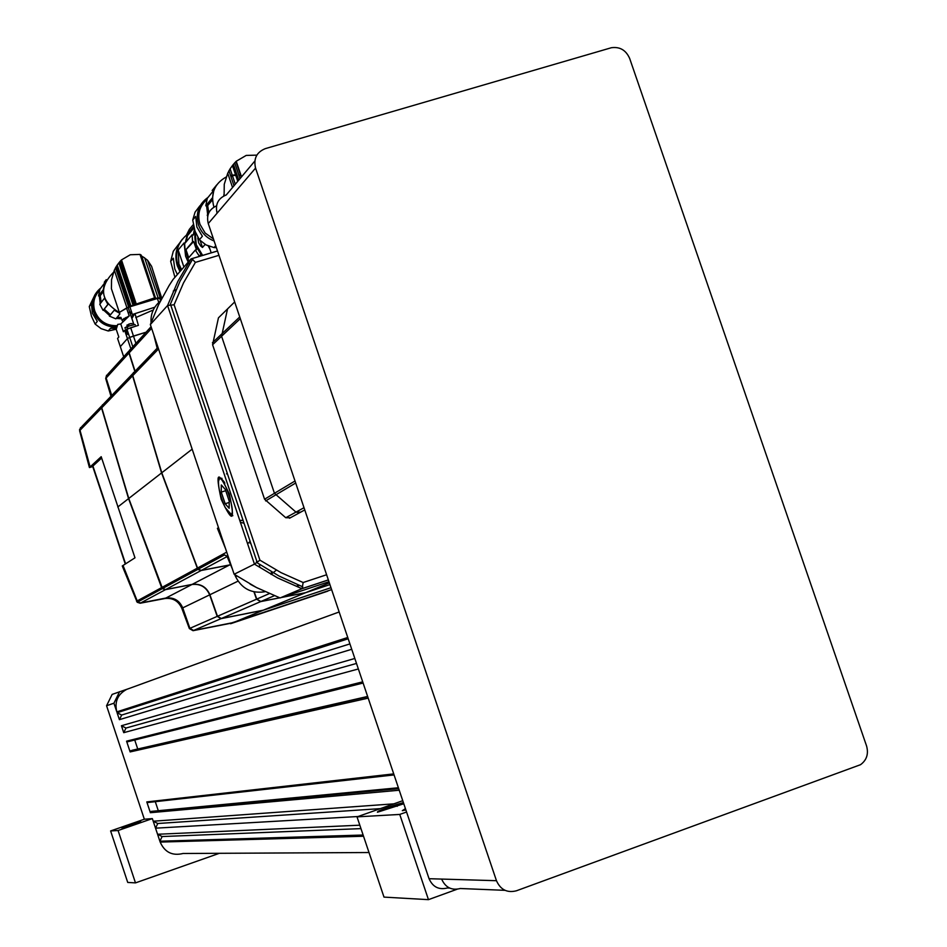 <?xml version="1.0" encoding="UTF-8"?>
<svg xmlns="http://www.w3.org/2000/svg" width="947" height="947" viewBox="0 0 947 947"><rect width="100%" height="100%" fill="white"/><g stroke="black" fill="none" stroke-linecap="round" stroke-linejoin="round"><path stroke-width="1.42" d="M121.985 828.069L140.677 821.57L121.985 828.069M405.423 808.608L402.321 810.679L405.884 809.969M403.398 802.618L396.58 804.548C383.251 808.892 376.87 811.449 377.439 812.23L403.789 803.754M369.01 852.525L183.02 853.496C172.342 856.076 164.719 852.276 160.173 842.084L363.541 836.248M394.07 774.918L147.945 802.5L146.797 801.92L150.384 812.704L151.887 811.319M156.421 810.892L398.391 787.762M158.161 810.289L155.284 801.671M363.103 683.036L127.715 741.75L126.567 741.17L130.141 751.918L132.083 750.296L367.625 696.459M137.741 749.006L134.734 739.998M348.188 638.787L117.097 712.736L121.678 715.056L119.405 719.673L117.097 712.736M351.728 649.287L119.405 719.673M354.817 658.473L121.429 725.733L125.998 728.042L123.737 732.67L121.429 725.733M358.357 668.973L123.737 732.67M393.845 803.849L153.225 821.215L157.794 823.499L155.533 828.175L153.225 821.215M358.025 816.515L155.533 828.175M359.813 825.192L157.569 834.26L162.138 836.544L159.877 841.22L157.569 834.26M363.127 835.029L159.877 841.22M219.361 853.306L135.48 882.888L118.079 830.519L152.349 818.61L160.173 842.084M135.48 882.888L127.727 882.438L110.61 830.945L144.346 819.226L106.573 705.74L112.148 694.4L129.254 688.445M128.129 688.824L126.661 689.392C117.665 694.293 114.386 701.786 116.812 711.872L113.924 703.207L106.573 705.74M356.498 663.445L125.998 728.042M349.917 643.913L121.678 715.056M360.973 828.625L162.138 836.544M380.315 808.631L157.794 823.499M119.594 691.677L113.924 703.207M254.814 161.085L226.262 194.952C218.118 198.29 215.052 204.363 217.088 213.193L208.257 223.563L406.571 812.017L399.752 814.432L428.458 899.65L383.997 897.105L357.019 816.87L402.759 800.7M208.257 223.563C206.268 215.277 209.015 209.37 216.532 205.854M449.636 888.073L447.422 887.978C438.899 890.109 432.779 887.019 429.05 878.709L406.571 812.017M496.465 880.698C500.525 889.754 507.178 893.128 516.399 890.796L860.515 764.703C866.706 760.145 868.73 753.907 866.576 745.999L629.66 58.442C625.967 50.132 619.871 46.557 611.36 47.729L265.314 148.632C256.613 152.171 253.37 158.658 255.56 168.093L496.465 880.698L441.633 879.076C445.421 887.528 451.648 890.677 460.313 888.511L505.023 890.334M152.349 818.61L144.346 819.226M118.079 830.519L110.61 830.945M428.458 899.65L457.022 889.269M399.752 814.432L357.019 816.87M290.386 517.76L285.745 517.725L264.568 499.223L212.59 344.72L218.449 317.837L220.994 315.351M289.51 518.234L300.684 512.149L295.973 512.114L274.452 493.304L221.586 336.256L227.529 308.935L230.109 306.414M221.314 484.959L221.255 492.12L225.161 503.745L229.138 508.29L229.221 501.164L225.291 489.457L221.314 484.959M225.706 490.688L221.255 492.12M229.21 502.443L225.161 503.745M225.244 507.628L231.163 514.304C236.099 512.386 223.516 474.944 219.29 478.957L218.485 481.407C218.366 487.823 220.284 495.802 224.226 505.331L225.244 507.628M232.832 515.677L231.021 514.375M224.179 481.881L222.509 479.987M222.024 478.519L220.864 478.697M218.804 479.561L219.373 478.791C220.639 477.915 222.474 479.383 224.877 483.207M227.387 473.63L226.499 473.855M304.768 509.924L299.797 512.635L295.973 512.114L274.452 493.304L221.586 336.256L227.529 308.935L218.449 317.837M259.774 567.04L259.312 564.27M328.964 581.73L280.087 597.948L302.105 588.62L303.147 582.523L326.608 574.758M218.958 255.311L195.39 262.378L183.529 282.881L174.094 304.756L259.928 560.174L254.447 564.128L234.146 574.249L150.348 324.537L167.572 305.526L177.847 281.413L190.998 258.933L173.041 279.483L169.134 285.509L158.717 304.461L150.348 324.537M174.094 304.756L167.572 305.526L254.447 564.128L277.53 577.895L301.975 588.703L328.36 579.955M195.39 262.378L192.513 259.36L190.998 258.933M229.328 493.979C217.834 469.724 215.123 471.476 221.184 499.235C232.619 523.549 235.33 521.797 229.328 493.979M221.764 478.188L221.267 478.922M216.33 441.503L219.266 449.482L216.33 441.503M280.087 597.948L256.459 587.531L234.146 574.249M276.323 570.165L271.02 574.391M272.049 572.177L271.304 572.521L272.049 572.177M214.117 240.976C206.517 237.993 201.32 232.666 198.515 224.995C195.39 213.383 198.562 204.173 208.02 197.402M192.726 220.035L195.709 216.413L196.858 226.984L202.386 236.253L199.367 239.769L195.011 231.127L192.726 220.035L195.058 212.187L199.947 205.724M216.342 247.558L214.046 247.581L215.715 245.723M207.677 214.661L206.564 205.736L207.677 214.661M210.802 194.005L211.773 192.762L210.802 194.005M212.803 191.566L211.24 193.46M208.802 212.874L207.677 205.606L206.979 205.688L208.115 214.129M237.164 175.455L236.442 175.42M235.767 175.42L233.554 175.515M213.75 190.797L212.459 198.231M213.158 191.116L212.164 190.477L216.756 184.866M206.979 205.688L205.795 205.819L212.021 198.278M213.537 190.667L207.298 198.29L205.795 205.819M208.411 213.785L207.239 215.182L207.701 216.366M212.483 199.805L207.677 205.606M241.509 176.876L236.229 161.262L246.184 155.426L256.85 155.13M240.029 178.628L234.702 162.872L236.229 161.262M238.751 180.143L233.424 164.364L234.702 162.872M238.242 180.747L232.915 164.967L233.424 164.364M235.306 184.227L230.097 168.815L232.915 164.967M232.548 187.494L227.73 173.218L230.097 168.815M224.096 195.792L224.261 184.286L227.73 173.218M223.788 194.893L223.906 195.887M230.559 175.515L231.423 175.325M232.24 175.171L235.578 174.852M236.253 174.84L236.963 174.852M238.786 174.97L240.585 175.219M213.915 207.121C210.352 193.662 214.424 183.635 226.155 177.03M237.377 176.059L236.655 176.035M231.695 176.497L230.938 176.663M213.442 238.94L205.144 233.021L199.959 224.273C197.142 214.365 199.45 206.091 206.884 199.474M125.406 332.527L127.892 332.077M124.933 327.792L127.312 326.372L135.019 324.549M129.952 323.886L126.862 325.188M132.107 323.543L130.201 323.685M130.875 348.851L127.443 338.6L120.316 346.638L127.443 338.6L129.668 337.404L127.443 338.6L124.649 330.29L123.37 331.758L120.766 323.981L117.736 324.395L116.232 329.307L118.813 337.014L117.57 338.458L120.399 346.886M135.918 343.359L133.468 336.055L129.668 337.404L146.075 332.208L133.468 336.055L130.674 327.733L124.649 330.29M116.588 327.035C105.508 327.141 97.825 322.027 93.564 311.681C90.912 302.057 93.339 294.138 100.879 287.935M134.273 314.309L131.893 318.547M89.267 306.579L91.397 303.798L92.38 313.197L97.292 321.412L95.138 324.099L91.468 316.274L89.267 306.579L95.126 294.41M116.244 329.236L108.242 330.988L110.456 328.337L114.551 327.094M110.456 328.337L116.339 328.396M123.749 318.666L124.104 319.766M116.268 318.346L121.512 318.855L116.268 318.334M109.745 315.706L103.472 309.977L109.745 315.706M100.24 303.644L99.293 295.831L100.24 303.644M116.588 317.955L121.382 318.464M110.468 314.83L104.217 309.16L103.803 309.61L110.065 315.315M101.211 302.401L100.204 295.724L99.589 295.795L100.548 303.253M121.038 317.446L117.191 317.233M104.442 283.508L103.235 290.149M104.655 298.518L107.899 304.413M114.279 310.202L119.085 312.96M130.236 313.599L130.935 313.445L130.402 314.084M104.786 282.585L104.277 282.253L106.253 279.649M99.589 295.795L98.524 295.926L102.927 290.184M104.312 283.425L99.897 289.237L98.524 295.926M103.803 309.61L107.544 304.792M104.194 298.577L99.778 304.236L103.093 310.391M113.924 310.592L109.402 316.12L115.854 318.843L119.878 313.99M107.946 304.472L104.217 309.16M125.762 317.529L124.246 319.317L124.27 318.358M103.259 291.759L100.204 295.724M158.753 302.507L157.403 298.494L161.819 298.281M159.7 298.222L160.517 300.625M129.337 315.813L121.926 320.074L122.696 321.27L121.974 320.05L129.337 315.813L120.766 323.981M129.171 315.872L126.602 308.213L129.893 306.804L132.343 314.522L135.338 314.735L138.392 325.377L130.674 327.733M119.748 313.611L119.452 312.356L126.602 308.213M125.028 331.391L127.443 330.74M132.343 314.522L154.811 307.207L132.462 314.463M153.272 309.989L135.776 317.576M129.893 306.804L157.403 298.494M133.42 304.993L119.168 262.508L133.42 304.993L154.598 297.891L140.002 254.412L141.162 255.039L155.604 298.293L141.754 256.163L144.666 257.904L158.137 297.997L160.15 297.749L147.554 260.247L151.603 266.32L161.629 297.879M154.598 297.891L155.545 297.855M160.15 297.749L161.984 297.974M144.761 258.164L147.554 260.247M136.084 303.478L121.476 259.928L130.284 254.755L140.002 254.412M155.912 298.293L158.137 297.997M134.569 304.188L120.174 261.289L121.476 259.928M119.168 262.508L120.174 261.289M132.911 305.242L129.822 306.544L116.339 266.344L118.742 263.017M129.822 306.544L126.934 307.787L114.327 270.167L116.339 266.344M119.452 312.356L126.934 307.787M119.369 312.451L111.426 288.776L111.545 279.685L114.327 270.167M111.426 288.776L114.741 298.636M122.897 269.386L124.081 269.327M131.278 313.043L130.13 313.279M119.31 312.522C100.524 301.039 98.547 287.699 113.38 272.464M118.055 271.458L116.895 271.896M132.911 315.02L131.503 317.363M117.002 325.685C106.324 325.91 98.914 321.045 94.795 311.078C92.486 303.182 94.049 296.293 99.482 290.398M187.032 235.637L185.233 242.929M185.458 250.505L187.98 258.519M180.593 270.842L177.965 265.136C174.579 253.18 177.385 243.201 186.37 235.199M183.907 267.042L178.166 249.972L184.109 242.894L185.612 256.258L188.204 262.13M188.524 262.698L189.447 264.189M181.623 269.658L178.912 264.035L178.166 249.972M195.118 231.435L196.278 244.752L202.646 255.406C196.443 248.434 193.934 240.443 195.129 231.435M201.699 255.69L195.686 245.439L194.833 230.571M208.21 245.936L209.95 249.144M204.682 244.942L202.48 247.463L200.728 246.042L198.692 242.917L197.757 237.981M202.48 247.463L200.16 240.574M188.571 257.324L186.867 252.233M179.966 271.552L177.338 265.858C174.355 255.927 176.012 247.06 182.321 239.248M174.923 277.317L170.649 261.384L173.337 258.2L174.757 268.853L177.373 274.512M194.419 229.292L193.271 235.057L192.099 234.785L192.572 241.852L193.697 241.521L196.455 249.724L195.331 250.055L199.272 256.092L200.054 255.228L200.835 255.95M193.164 224.759L189.353 229.34L186.275 235.46L193.638 226.617M192.099 234.785L184.629 243.639L185.091 250.624L192.572 241.852M193.993 227.872L187.423 235.732L186.275 235.46M186.216 241.757L187.423 235.732M195.331 250.055L187.814 258.709L189.128 261.064M193.697 241.521L185.091 250.624M188.702 257.691L186.204 250.28M200.054 255.228L198.917 256.53M153.71 334.551L157.084 347.892L157.9 347.04M102.465 404.76L101.566 407.979L128.555 498.619L161.617 587.602L162.304 588.655L165.465 589.661L191.921 584.512C200.302 583.565 206.221 587.022 209.666 594.858L217.206 616.39L221.065 618.64L262.994 610.318L305.68 592.656L329.923 584.595L305.419 592.763L329.343 582.855M159.96 301.466C153.521 306.946 150.549 314.002 151.047 322.619M162.304 588.655L198.006 569.301L161.783 472.778L132.781 375.651L132.687 374.325L134.758 371.532L158.007 347.348L132.497 374.515L133.539 372.408M234.785 574.687L235.614 576.652C241.663 588.418 251.097 593.497 263.905 591.899L264.994 591.686M230.63 564.838L201.166 570.496L197.793 569.419L224.498 554.942L226.96 556.161L232.37 568.958M305.419 592.763L281.448 597.498M279.767 597.829L260.65 601.605L256.519 599.191L253.938 591.816M158.551 348.958L132.592 375.841L161.582 472.932L197.793 569.419M225.575 548.704L217.408 528.331L218.52 527.668M217.408 528.331L218.603 527.941M173.36 290.93L176.071 289.723M157.261 307.55L160.883 300.092M193.401 452.844L190.927 445.457M226.96 556.161L227.907 555.652M201.166 570.496L227.138 556.564M257.631 588.123L250.115 584.121M299.276 585.459L297.299 585.85M240.372 522.259L244.066 523.289M250.612 542.785L250.197 543.46L250.742 543.164M158.031 305.893L160.055 301.726L158.042 305.881M239.792 520.507L243.107 520.448M298.98 585.329L297.346 585.66L298.98 585.329M255.974 587.27L251.748 585.021M173.265 291.155L175.976 289.96M255.95 587.258L251.772 585.033M239.757 520.412L243.071 520.317M256.329 562.873L256.708 560.92M138.309 369.934L135.847 371.035M198.006 569.301L201.38 570.378L230.595 564.755M254.222 591.875L256.755 599.096L260.887 601.511L279.673 597.794M305.68 592.656L281.863 597.356M262.994 610.318L330.977 587.708M92.747 466.563L89.42 467.569L101.199 456.691L134.983 557.819L123.027 565.477L137.007 601.014L137.646 602.02L162.529 588.537L128.768 498.453L101.767 407.778L101.672 406.535L103.614 403.919L132.71 373.663M129.763 349.715L128.981 353.065L134.853 371.425M165.465 589.661L201.38 570.378M230.595 623.718L327.851 591.129L230.441 623.327M232.583 622.901L327.851 591.129L232.583 622.901L193.046 630.69L189.353 628.571L181.824 608.317C178.438 600.943 172.816 597.675 164.944 598.528L140.18 603.227L137.197 602.268L122.27 565.963L123.027 565.477L137.646 602.02L140.665 602.967L165.855 598.054C173.834 597.143 179.457 600.422 182.735 607.879L189.897 628.334L193.567 630.465L233.507 622.522L331.616 589.614M140.18 603.227L165.689 589.543L192.17 584.382C200.551 583.435 206.458 586.891 209.914 594.74L217.467 616.272L221.326 618.521L263.266 610.199L330.965 587.696M107.816 374.207L106.147 378.031L111.722 395.491L106.147 378.031L107.816 374.207L128.981 350.97M110.988 396.26L105.697 378.516L106.597 375.19M81.773 426.635L80.01 430.305L90.119 466.918L92.924 466.042L125.584 563.832L92.924 466.042L90.119 466.918L80.01 430.305L81.773 426.635L101.672 405.943M89.42 467.569L79.607 430.731L80.578 427.559M125.288 564.021L92.652 466.291L101.637 458.028M151.082 326.715L130.935 348.827L129.183 352.829L135.066 371.212M162.529 588.537L165.689 589.543M263.266 610.199L233.507 622.522L193.567 630.465L189.897 628.334L182.735 607.879C179.457 600.422 173.834 597.143 165.855 598.054L140.665 602.967L137.197 602.268M150.952 811.532L398.675 788.591M150.384 812.704L399.232 790.224M151.461 811.354L398.616 788.401M146.797 801.92L393.727 773.888M130.71 750.758L367.696 696.672M130.141 751.918L368.182 698.128M126.567 741.17L362.701 681.84M116.812 711.872L347.75 637.485M429.05 878.709L441.633 879.076M255.56 168.093L217.1 213.193M212.424 342.755L239.733 316.961M212.59 344.72L240.301 318.654M264.568 499.223L295.014 480.993M265.634 500.916L295.689 483.017M285.745 517.725L304.011 507.71M234.667 301.951L227.529 308.935M259.928 560.174L280.963 572.604L303.147 582.523M191.412 258.815L217.502 251.002M214.046 247.581L206.079 244.93L199.367 239.769M125.501 332.823L127.975 332.338M128.141 332.847L126.294 333.77M126.081 334.563L128.555 334.078M125.04 328.23L127.182 326.762C132.118 324.904 134.805 324.265 135.255 324.833M125.62 329.663L135.303 326.324M127.253 330.195L126.093 330.018L127.005 329.438L126.069 330.03L127.253 330.195M123.702 356.77L120.316 346.638M108.242 330.988L101.128 328.668L95.138 324.099M131.574 311.8L128.094 312.652M211.205 252.849L208.979 246.244M170.649 261.384L173.289 251.263L179.599 243.036M161.582 472.932L192.158 449.15M197.059 568.283L226.724 552.125M229.446 565.028L230.476 564.483M256.519 599.191L269.291 593.615M235.614 576.652L236.833 576.048M260.65 601.605L274.334 595.722M263.905 591.899L264.698 591.555M247.593 543.756L250.138 541.364M128.555 498.619L161.783 472.778M101.566 407.979L132.781 375.651M161.617 587.602L197.272 568.176M221.065 618.64L260.887 601.511M132.687 374.325L101.471 406.748M128.981 353.065L151.615 328.313M217.206 616.39L256.755 599.096M209.666 594.858L238.088 581.127M191.921 584.512L229.671 564.909M136.546 601.274L161.854 587.483M164.944 598.528L192.17 584.382M181.824 608.317L209.914 594.74M189.353 628.571L217.467 616.272M105.697 378.516L129.183 352.829M101.672 406.535L79.524 429.547M79.607 430.731L101.767 407.778M193.046 630.69L221.326 618.521M117.795 506.988L128.768 498.453M150.822 811.591L398.699 788.65M130.615 750.805L367.708 696.696M126.661 689.392L339.156 611.975M397.184 806.335L396.58 804.548M302.768 586.844L279.128 576.084L256.779 562.554M170.661 304.804L257.158 562.269M302.105 588.62L328.349 579.907M192.513 259.36L179.966 281.342L170.129 304.851M217.49 250.967L191.306 258.803M241.248 177.184L235.957 161.535M238.313 180.664L232.974 164.885M237.756 181.315L232.429 165.547M234.016 185.766L228.925 170.685M235.472 170.424L234.963 171.04M127.774 328.727L127.36 326.36M127.312 326.372L128.981 324.004M132.805 346.768L126.886 329.083M133.716 323.969L128.212 307.562M135.599 303.679L121.062 260.33M133.042 305.183L118.86 262.887M130.994 306.035L117.227 265.006M128.709 307.136L115.487 267.717"/></g></svg>
